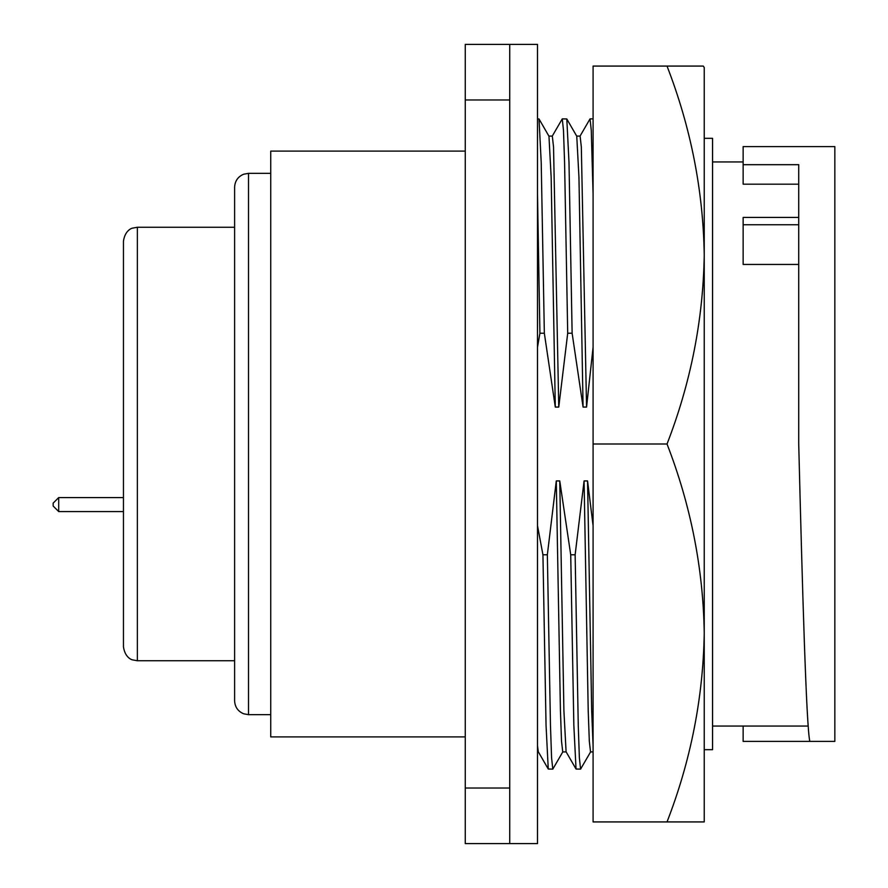 <?xml version="1.0" encoding="UTF-8"?>
<svg xmlns="http://www.w3.org/2000/svg" width="888" height="888" viewBox="0 0 888 888"><rect width="100%" height="100%" fill="white"/><g stroke="black" fill="none" stroke-linecap="round" stroke-linejoin="round"><path stroke-width="1.33" d="M704.24 632.966L704.24 67.555L703.307 66.078L667.032 66.078C690.82 127.528 703.218 190.509 704.24 255.034C703.174 319.769 690.775 382.761 667.032 444C690.82 505.45 703.218 568.442 704.24 632.966C703.174 697.691 690.775 760.683 667.032 821.922L704.24 821.922L704.24 632.966M667.032 444L593.084 444L593.084 821.922L667.032 821.922M593.084 444L593.084 66.078L703.307 66.078L704.24 67.555M137.351 660.75L132.445 659.851C133.078 660.084 125.186 658.685 123.454 646.853L123.454 241.148C125.186 229.315 133.078 227.916 132.445 228.149L137.351 227.25L137.351 660.75L234.61 660.75M465.257 736.896L270.74 736.896L270.74 151.104L465.257 151.104M567.71 333.233L572.127 333.233L568.997 162.437L566.799 118.97L562.271 118.87L563.48 130.336L564.579 162.437L567.71 333.233L558.763 407.07L553.535 146.964L552.314 136.097L548.906 136.097M558.763 407.07L555.3 407.07L551.159 177.356L548.962 136.208L539.016 118.97L537.506 118.87M562.271 118.87L552.203 136.208M593.084 347.23L586.557 407.07L581.329 146.964L580.108 136.097L576.689 136.097M586.557 407.07L583.083 407.07L578.954 177.356L576.756 136.208L566.799 118.97M593.084 194.172L591.275 130.336L590.054 118.87L579.986 136.208M704.24 749.672L712.576 749.672L712.576 138.328L704.24 138.328M798.723 220.268L798.723 444C802.33 588.356 806.36 727.194 809.834 741.402L834.842 741.402L834.842 146.598L743.145 146.598L743.145 164.68L798.723 164.68L798.723 220.268M509.723 843.6L537.506 843.6L537.506 44.4L509.723 44.4L509.723 843.6L465.257 843.6L465.257 788.022L509.723 788.022M798.723 217.438L743.145 217.438L743.145 264.446L798.723 264.446M809.834 146.598L834.842 146.598M743.145 726.051L743.145 741.402L809.834 741.402M743.145 164.68L743.145 184.182L798.723 184.182M539.915 333.233L537.506 194.172L537.506 347.23L539.915 333.233L544.344 333.233L541.214 162.437L539.016 118.97M593.084 745.82L591.686 710.644L587.556 480.93L593.084 525.718M593.084 751.903L590.531 751.903L589.31 741.036L588.211 710.644L584.082 480.93L587.556 480.93M590.653 751.792L580.586 769.13L579.365 757.664L578.266 725.563L575.135 554.767L584.082 480.93M575.135 554.767L570.718 554.767L573.848 725.563L576.046 769.03L566.089 751.792L563.902 710.644L559.762 480.93L570.718 554.767M580.586 769.13L576.046 769.03M566.156 751.903L562.737 751.903L561.516 741.036L560.428 710.644L556.288 480.93L559.762 480.93M583.083 407.07L572.127 333.233M562.859 751.792L552.791 769.13L551.57 757.664L550.471 725.563L547.352 554.767L556.288 480.93M547.352 554.767L542.934 554.767L546.053 725.563L548.262 769.03L552.791 769.13M548.262 769.03L538.306 751.792L537.506 745.82M537.506 525.729L542.934 554.767M555.3 407.07L544.344 333.233M509.723 99.978L465.257 99.978L465.257 788.022M465.257 99.978L465.257 44.4L509.723 44.4M58.708 511.577L53.158 506.027L53.158 503.13L58.708 497.58L58.708 511.577L123.454 511.577M58.708 497.58L123.454 497.58M248.507 714.662L248.507 173.338L243.601 174.237C237.906 176.712 234.92 181.041 234.61 187.235L234.61 700.765C234.92 706.959 237.906 711.288 243.601 713.763L248.507 714.662L270.74 714.662M743.145 224.753L798.723 224.753M593.084 118.87L590.054 118.87M808.147 726.051L712.576 726.051M137.351 227.25L234.61 227.25M743.145 161.949L712.576 161.949M538.361 751.903L537.506 751.903M270.74 173.338L248.507 173.338"/></g></svg>
